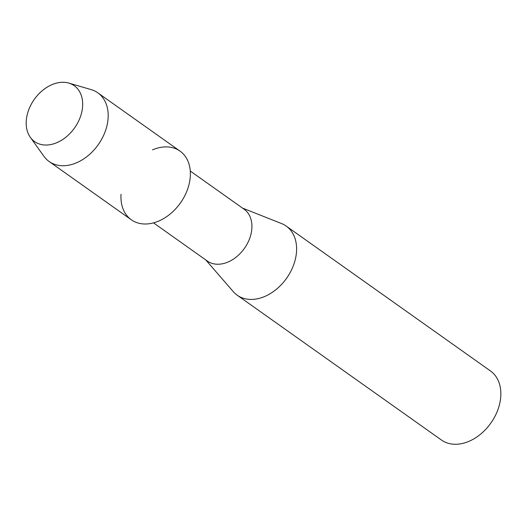 <?xml version="1.0" encoding="UTF-8"?>
<svg xmlns="http://www.w3.org/2000/svg" width="527" height="527" viewBox="0 0 527 527"><rect width="100%" height="100%" fill="white"/><g stroke="black" fill="none" stroke-linecap="round" stroke-linejoin="round"><path stroke-width="0.79" d="M26.35 119.774A34.255 24.683 -54.7 0 0 51.363 144.438A34.255 24.683 -54.7 0 0 82.515 107.548A34.255 24.683 -54.7 0 0 57.509 82.877A34.255 24.683 -54.7 0 0 26.35 119.774A34.255 24.683 -54.7 0 0 30.335 137.323A34.255 24.683 -54.7 0 0 60.598 140.814A34.255 24.683 -54.7 0 0 82.515 107.548A34.255 24.683 -54.7 0 0 68.793 83.088A34.255 24.683 -54.7 0 0 26.35 119.774M121.045 194.246A42.094 30.329 -54.7 0 0 152.474 223.132A42.094 30.329 -54.7 0 0 190.168 177.928A42.094 30.329 -54.7 0 0 152.514 149.866M153.515 222.868L207.361 261.056A31.772 22.892 -54.7 0 0 234.528 258.355A31.772 22.892 -54.7 0 0 251.781 229.469A31.772 22.892 -54.7 0 0 244.113 209.226L190.267 171.038M205.734 259.897L233.23 291.596A42.358 30.52 -54.7 0 0 237.176 295.179A42.358 30.52 -54.7 0 0 273.401 291.583A42.358 30.52 -54.7 0 0 296.405 253.065A42.358 30.52 -54.7 0 0 286.181 226.07A42.358 30.52 -54.7 0 0 281.497 223.534L242.486 208.073M237.176 295.179L441.422 440.019A42.358 30.52 -54.7 0 0 477.646 436.422A42.358 30.52 -54.7 0 0 500.65 397.911A42.358 30.52 -54.7 0 0 490.426 370.916L286.181 226.07M30.335 137.323L43.873 156.242A42.094 30.329 -54.7 0 0 49.13 161.499A42.094 30.329 -54.7 0 0 85.13 157.929A42.094 30.329 -54.7 0 0 107.989 119.655A42.094 30.329 -54.7 0 0 97.831 92.831A42.094 30.329 -54.7 0 0 91.125 89.603L68.793 83.088M49.13 161.499L131.309 219.779A42.094 30.329 -54.7 0 0 167.309 216.202A42.094 30.329 -54.7 0 0 190.168 177.928A42.094 30.329 -54.7 0 0 180.01 151.104L97.831 92.831"/></g></svg>

